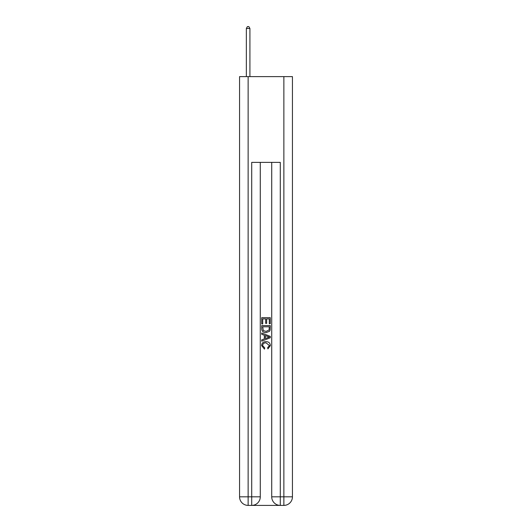 <?xml version="1.0" encoding="UTF-8"?>
<svg xmlns="http://www.w3.org/2000/svg" width="532" height="532" viewBox="0 0 532 532"><rect width="100%" height="100%" fill="white"/><g stroke="black" fill="none" stroke-linecap="round" stroke-linejoin="round"><path stroke-width="0.8" d="M252.348 505.4L279.652 505.4M248.131 76.621L248.131 496.822L239.56 496.822L239.56 76.621L292.44 76.621L292.44 496.822L283.869 496.822L283.869 76.621M271.719 162.38L271.719 496.822A8.579 8.579 0 0 0 280.291 505.4L280.291 496.822L271.719 496.822A8.579 8.579 0 0 0 280.291 505.4L283.869 505.4L283.869 496.822L280.291 496.822L280.291 162.38L251.709 162.38L251.709 496.822L248.131 496.822L248.131 505.4L251.709 505.4A8.579 8.579 0 0 0 260.281 496.822L251.709 496.822L251.709 505.4A8.579 8.579 0 0 0 260.281 496.822L260.281 162.38M283.869 505.4A8.579 8.579 0 0 0 292.44 496.822A8.579 8.579 0 0 1 283.869 505.4M239.56 496.822A8.579 8.579 0 0 0 248.131 505.4A8.579 8.579 0 0 1 239.56 496.822M261.711 323.941L261.711 317.671L270.289 317.671L270.289 323.722L269.298 323.722L269.298 318.881L266.658 318.881L266.658 323.389L265.668 323.389L265.668 318.881L262.702 318.881L262.702 323.941L261.711 323.941M261.711 328.663L261.711 325.591L270.289 325.591L270.163 330.04L269.551 331.283L266.047 332.626C263.307 332.64 261.857 331.316 261.711 328.663M262.702 326.801L263.307 330.591L266.067 331.416L269.119 329.953L269.298 326.801L262.702 326.801M261.711 334.276L261.711 332.992L270.289 336.397L270.289 337.76L261.711 341.165L261.711 339.882L264.351 338.904L264.351 335.253L261.711 334.276M267.716 336.49L265.342 335.612L265.342 338.538L269.298 337.075L267.716 336.49M262.589 345.501L264.737 347.908L264.457 349.118L261.604 345.614C261.83 342.98 263.32 341.657 266.067 341.644C268.7 341.697 270.143 343.014 270.396 345.594L267.902 348.899L267.643 347.689L269.411 345.534L266.067 342.847C264.065 342.748 262.901 343.632 262.589 345.501M249.92 76.621L249.92 28.455L246.349 28.455L246.349 76.621M246.349 28.455L247.42 26.6L248.85 26.6L249.92 28.455"/></g></svg>
